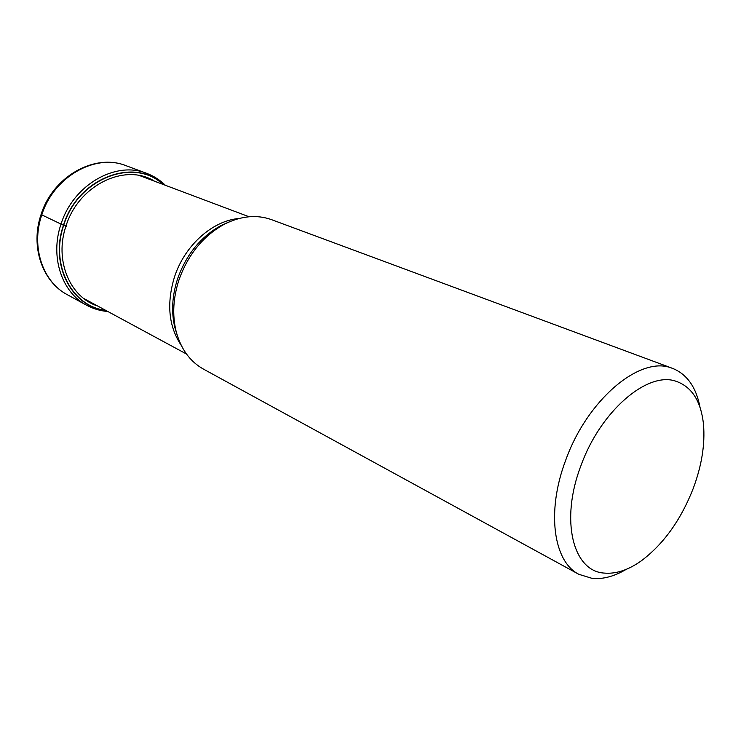 <?xml version="1.0" encoding="UTF-8"?>
<svg xmlns="http://www.w3.org/2000/svg" width="741" height="741" viewBox="0 0 741 741"><rect width="100%" height="100%" fill="white"/><g stroke="black" fill="none" stroke-linecap="round" stroke-linejoin="round"><path stroke-width="1.11" d="M154.508 181.202C125.331 162.612 78.546 184.991 65.986 226.024L66.634 226.218M162.863 184.342C134.093 156.999 77.87 178.424 63.689 225.329C49.943 264.861 72.034 306.552 105.62 310.303M97.747 306.042C69.849 297.336 54.195 260.313 65.986 226.024L63.467 225.255C77.712 177.831 134.714 156.61 163.428 184.555M676.209 381.328C647.81 370.796 600.442 410.959 580.87 465.867C559.927 520.515 573.071 571.385 604.258 573.08C615.928 574.127 628.248 570.07 641.224 560.891C663.454 544.246 680.766 520.145 693.168 488.615C701.746 465.654 705.182 444.22 703.487 424.297C701.014 401.252 691.927 386.932 676.209 381.328M700.088 407.587C696.271 387.395 687.148 374.335 672.726 368.434L671.114 367.879C639.798 355.828 587.168 399.76 565.605 460.467C546.237 511.614 553.453 561.706 578.878 574.321L592.263 578.425C603.035 579.397 614.409 576.35 626.386 569.283M578.878 574.321L203.516 369.138C189.844 361.478 180.674 348.724 176.006 330.884C172.181 314.601 173.209 297.493 179.081 279.57C188.325 254.07 203.534 235.555 224.718 224.023C241.242 215.844 256.877 214.399 271.632 219.688L672.726 368.434M41.792 214.871L63.467 225.255C49.517 265.083 72.081 307.145 106.009 310.507M146.607 173.32C115.781 160.602 73.072 184.88 60.957 224.291C49.832 256.775 61.827 292.408 86.502 305.181L67.283 294.677C42.839 282.006 30.835 247.022 41.663 215.261C53.445 176.719 95.506 153.128 126.072 165.706L146.607 173.32C153.693 175.978 159.945 179.97 165.363 185.278M239.047 218.484C212.723 220.568 184.861 245.197 174.589 276.652L174.552 276.745C166.392 303.523 168.615 326.383 181.23 345.334M177.118 334.941L174.811 327.365C171.162 311.85 172.125 295.557 177.692 278.505L177.729 278.403C186.537 254.098 201.052 236.435 221.272 225.421L228.506 222.198M177.173 335.127L176.006 330.884M67.283 294.677C42.209 281.608 30.196 246.364 40.968 214.834C52.62 176.617 94.653 152.924 126.072 165.706M107.834 311.498C100.267 310.896 93.162 308.784 86.502 305.181M186.482 354.013L83.863 298.54M228.682 222.115L224.718 224.023M249.05 216.752L139.549 175.571"/></g></svg>
